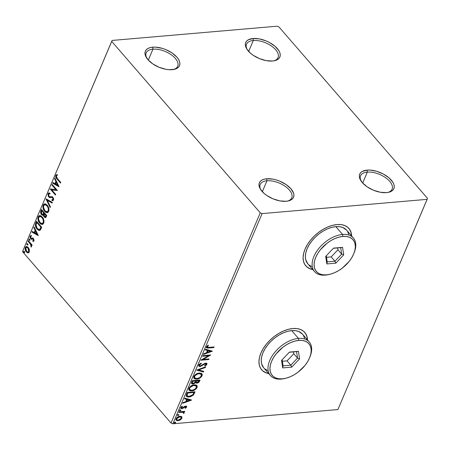 <?xml version="1.0" encoding="UTF-8"?>
<svg xmlns="http://www.w3.org/2000/svg" width="450" height="450" viewBox="0 0 450 450"><rect width="100%" height="100%" fill="white"/><g stroke="black" fill="none" stroke-linecap="round" stroke-linejoin="round"><path stroke-width="0.67" d="M266.968 180.765A17.123 8.724 23 0 0 260.904 189.945A17.123 8.724 -157 0 1 260.207 184.466A17.123 8.724 -157 0 1 266.968 180.765L262.327 191.694L266.968 180.765A17.123 8.724 -157 0 1 285.019 186.204A17.123 8.724 -157 0 1 291.729 197.848A17.123 8.724 -157 0 1 287.303 201.15A17.123 8.724 23 0 0 288.45 189.034A17.123 8.724 23 0 0 266.968 180.765L266.698 178.768L266.968 180.765M286.2 201.279A18.551 9.45 -157 0 1 260.505 189.338A18.551 9.45 -157 0 1 266.698 178.768L272.987 179.151L276.396 179.972L279.804 181.181L286.11 184.562L290.942 188.775L293.574 193.179L293.918 195.238L293.591 197.1L292.613 198.686L291.004 199.946L288.844 200.818L286.2 201.279L279.911 200.903L273.094 198.866L266.788 195.491L264.133 193.449L260.331 189.056L259.324 186.874L258.981 184.815L259.307 182.953L260.286 181.361L261.894 180.107L264.054 179.229L266.698 178.768A18.551 9.45 -157 0 1 290.272 188.038A18.551 9.45 -157 0 1 288.022 201.021A18.551 9.45 -157 0 1 286.2 201.279M367.318 172.108A17.123 8.724 23 0 0 361.254 181.282A17.123 8.724 -157 0 1 360.557 175.804A17.123 8.724 -157 0 1 367.318 172.108L362.678 183.037L367.318 172.108A17.123 8.724 -157 0 1 385.369 177.542A17.123 8.724 -157 0 1 392.079 189.186A17.123 8.724 -157 0 1 387.652 192.487A17.123 8.724 23 0 0 388.794 180.371A17.123 8.724 23 0 0 367.318 172.108L367.048 170.111L367.318 172.108M386.55 192.623A18.551 9.45 -157 0 1 360.849 180.681A18.551 9.45 -157 0 1 367.048 170.111L370.063 170.083L376.74 171.309L383.434 174.071L389.109 177.941L392.918 182.334L393.919 184.517L394.267 186.576L393.941 188.438L392.957 190.029L391.354 191.284L389.188 192.161L386.55 192.623L380.261 192.24L373.444 190.209L367.138 186.829L362.301 182.616L359.674 178.211L359.325 176.153L359.651 174.291L360.636 172.704L362.239 171.444L367.048 170.111A18.551 9.45 -157 0 1 390.617 179.376A18.551 9.45 -157 0 1 388.367 192.358A18.551 9.45 -157 0 1 386.55 192.623M253.294 40.511A17.123 8.724 23 0 0 247.236 49.686A17.123 8.724 -157 0 1 246.538 44.207A17.123 8.724 -157 0 1 253.294 40.511L248.659 51.441L253.294 40.511A17.123 8.724 -157 0 1 271.35 45.951A17.123 8.724 -157 0 1 278.061 57.589A17.123 8.724 -157 0 1 273.634 60.891A17.123 8.724 23 0 0 274.776 48.78A17.123 8.724 23 0 0 253.294 40.511L253.024 38.514L253.294 40.511M272.531 61.026A18.551 9.45 -157 0 1 246.831 49.084A18.551 9.45 -157 0 1 253.024 38.514L259.312 38.891L266.13 40.928L269.409 42.474L275.091 46.344L278.899 50.738L279.9 52.92L280.249 54.984L279.923 56.841L278.938 58.432L277.335 59.687L275.169 60.564L272.531 61.026L266.243 60.649L259.425 58.613L253.119 55.232L250.464 53.19L246.656 48.803L245.655 46.62L245.306 44.556L245.632 42.694L246.617 41.108L248.22 39.848L253.024 38.514A18.551 9.45 -157 0 1 276.598 47.779A18.551 9.45 -157 0 1 274.348 60.761A18.551 9.45 -157 0 1 272.531 61.026M152.949 49.168A17.123 8.724 23 0 0 146.886 58.348A17.123 8.724 -157 0 1 146.188 52.869A17.123 8.724 -157 0 1 152.949 49.168L148.309 60.098L152.949 49.168A17.123 8.724 -157 0 1 171 54.608A17.123 8.724 -157 0 1 177.711 66.251A17.123 8.724 -157 0 1 173.284 69.553A17.123 8.724 23 0 0 174.431 57.437A17.123 8.724 23 0 0 152.949 49.168L152.679 47.177L152.949 49.168M172.181 69.683A18.551 9.45 -157 0 1 146.486 57.741A18.551 9.45 -157 0 1 152.679 47.177L155.694 47.149L162.371 48.375L165.786 49.584L172.091 52.965L176.923 57.178L178.549 59.4L179.55 61.583L179.899 63.641L179.572 65.503L178.588 67.095L176.985 68.349L174.819 69.227L169.166 69.711L165.893 69.306L159.075 67.275L152.769 63.894L147.932 59.681L145.305 55.277L144.962 53.218L145.282 51.356L146.267 49.764L147.876 48.51L150.036 47.633L152.679 47.177A18.551 9.45 -157 0 1 176.248 56.441A18.551 9.45 -157 0 1 173.998 69.424A18.551 9.45 -157 0 1 172.181 69.683M349.757 229.641L351.079 232.83L351.473 235.772A28.536 17.016 139.1 0 0 348.84 228.375M336.949 224.556A28.536 17.016 -40.9 0 1 348.924 228.471A28.536 17.016 -40.9 0 1 351.624 235.946L351.231 232.999L349.909 229.815L347.721 227.295L344.756 225.54L341.117 224.612L336.949 224.556L332.415 225.366L327.684 227.014L322.942 229.433L318.375 232.537L314.145 236.199L310.427 240.289L307.356 244.637L305.055 249.081L303.615 253.457L303.081 257.586L303.486 261.315L304.802 264.504L306.99 267.019L309.96 268.779L312.801 269.584A28.536 17.016 -40.9 0 1 305.786 265.849A28.536 17.016 -40.9 0 1 309.594 241.352A28.536 17.016 -40.9 0 1 336.949 224.556M305.623 333.613L306.945 336.803L307.339 339.744A28.536 17.016 139.1 0 0 304.706 332.348M292.815 328.528A28.536 17.016 -40.9 0 1 304.791 332.443A28.536 17.016 -40.9 0 1 307.491 339.919L307.097 336.971L305.775 333.787L303.587 331.267L300.623 329.512L296.983 328.584L292.815 328.528L288.281 329.338L283.551 330.986L278.809 333.405L274.241 336.51L270.011 340.172L266.293 344.261L263.222 348.609L260.921 353.053L259.481 357.429L258.947 361.558L259.352 365.287L260.668 368.477L262.856 370.991L265.826 372.752L268.667 373.556A28.536 17.016 -40.9 0 1 261.653 369.816A28.536 17.016 -40.9 0 1 265.461 345.324A28.536 17.016 -40.9 0 1 292.815 328.528M427.5 198.388L278.972 26.972L277.11 26.201L112.089 40.444L22.5 251.612L111.729 41.406L260.252 212.828L171.028 423.028L22.5 251.612L171.028 423.028L172.89 423.799L262.119 213.593L427.134 199.35L337.911 409.556L172.89 423.799L337.911 409.556L427.5 198.388L278.972 26.972L277.11 26.201L112.089 40.444L111.729 41.406L260.252 212.828L262.119 213.593L427.134 199.35L427.5 198.388M181.671 416.672L179.376 416.334L176.704 417.741L175.871 419.698L177.053 420.677L179.702 420.261L181.648 418.731L181.918 416.953L179.899 416.256C178.284 416.379 176.991 417.212 176.012 418.742L176.102 420.159L178.003 420.722L180.281 419.957L181.918 418.236L181.822 416.824M179.044 411.834L178.785 412.447L182.964 412.273L183.746 413.483L184.202 412.65L183.651 412.026L184.489 411.952L184.748 411.345L179.044 411.834L178.785 412.447L182.621 412.206L183.746 413.483L184.14 413.004L183.651 412.026L184.489 411.952L184.748 411.345L179.044 411.834M185.619 406.873L185.102 406.35L185.917 407.216L184.989 408.049L185.327 408.364L185.034 408.021L185.327 408.364L186.688 406.986L186.126 406.108L184.669 406.361L182.109 408.054L181.457 407.7L182.464 406.502L182.081 406.198L180.692 407.807L181.114 408.561L182.357 408.577L185.529 406.693L185.957 407.087L184.989 408.049L185.327 408.364L186.638 407.121L186.334 406.772L185.614 407.61M186.486 394.301L186.193 395.933L186.879 396.709L188.331 397.029L190.581 396.703L193.331 395.066L195.069 391.793L187.268 392.468L186.486 394.301L186.424 396.354L189.006 397.007L193.483 394.897L195.069 391.793L187.268 392.468L186.486 394.301M195.424 382.5L196.881 383.136L196.583 382.787L198.382 382.078L199.288 380.801C198.72 382.011 197.814 382.669 196.583 382.787L196.881 383.136C198.118 383.017 199.018 382.354 199.592 381.144L199.288 380.801L199.603 380.064L199.288 380.801L199.592 381.144L200.064 380.025L192.257 380.7L191.453 383.226L191.947 383.805L193.011 383.957L194.338 383.552L195.536 382.534L196.431 383.136L198.079 382.798L199.17 381.909L200.064 380.025L192.257 380.7L191.588 382.281L191.627 383.558L193.011 383.957L195.536 382.534L195.688 382.804L195.39 382.461M196.779 370.052L203.468 372.015L203.749 371.351L198.641 369.939L205.38 367.504L205.661 366.84L196.734 370.153L203.468 372.015L203.749 371.351L198.641 369.939L205.38 367.504L205.661 366.84L196.779 370.052M202.635 356.259L208.44 355.759L200.959 360.214L208.761 359.539L209.019 358.931L203.197 359.432L210.696 354.977L202.894 355.646L202.635 356.259L208.44 355.759L201.015 360.073L208.761 359.539L209.019 358.931L203.197 359.432L210.696 354.977L202.894 355.646L202.635 356.259M208.907 347.411L207.225 347.13L208.457 345.499L207.984 345.246L206.449 346.815L206.387 347.608L206.91 348.019L213.84 347.574L214.099 346.961L208.907 347.411C207.872 347.676 207.321 347.456 207.253 346.742L208.457 345.499L207.984 345.246L206.449 346.815L206.488 347.771L208.569 348.024L213.84 347.574L214.099 346.961L208.907 347.411M212.333 351.124L205.605 349.262L205.324 349.92L207.478 350.516L206.539 352.738L203.692 353.767L203.411 354.431L212.293 351.225L205.605 349.262L205.324 349.92L207.478 350.516L206.539 352.738L203.692 353.767L203.411 354.431L212.333 351.124M198.709 365.051L198.894 366.238L200.486 366.48L204.694 363.954L205.779 363.746L206.134 364.354L204.649 365.591L204.93 366.024L206.556 364.911L206.989 363.786L206.274 363.156L205.031 363.257L200.379 365.929L199.609 365.726L199.491 365.04L201.358 363.589L201.172 363.127L199.136 364.404L198.709 365.051L198.799 366.142L200.115 366.536L205.447 363.735L206.1 364.444L204.649 365.591L204.93 366.024L206.899 364.382L206.82 363.437L205.678 363.127L200.379 365.929L199.581 365.692L199.53 364.939L201.358 363.589L201.172 363.127L198.709 365.051M199.226 373.067L197.004 373.641L194.828 375.092L193.663 377.162L194.169 378.54L195.362 379.103L197.404 379.046L199.693 378.18L201.369 376.841L202.213 375.362L202.123 374.113L201.043 373.247L199.226 373.067C197.016 373.23 195.227 374.361 193.866 376.47L194.023 378.382L196.684 379.147C198.917 378.99 200.717 377.848 202.089 375.711L201.909 373.804L199.226 373.067M194.231 384.829L192.015 385.408L189.833 386.854L188.674 388.929L189.174 390.302L190.367 390.864L192.409 390.808L194.698 389.947L196.132 388.873L197.162 387.298L197.128 385.881L196.048 385.014L194.231 384.829C192.021 384.992 190.237 386.128 188.871 388.232L189.028 390.15L191.689 390.909C193.922 390.757 195.727 389.61 197.094 387.478L196.92 385.571L194.231 384.829M191.582 400.005L184.854 398.143L184.573 398.807L186.727 399.403L185.788 401.625L182.942 402.654L182.661 403.318L191.542 400.106L184.854 398.143L184.573 398.807L186.727 399.403L185.788 401.625L182.942 402.654L182.661 403.318L191.582 400.005M180.411 409.86L179.702 410.203L179.606 410.788L180.692 410.541L180.877 410.102L180.411 409.86L179.544 410.428L179.983 410.878L180.844 410.316L180.411 409.86L180.844 410.316M178.431 414.529L177.722 414.866L177.626 415.451L178.712 415.204L178.898 414.765L178.431 414.529L177.564 415.091L178.003 415.541L178.864 414.979L178.431 414.529L178.864 414.979M175.202 422.134L174.493 422.471L174.398 423.056L175.483 422.809L175.669 422.37L175.202 422.134L174.336 422.696L174.769 423.146L175.635 422.584L175.202 422.134L175.635 422.584M28.401 252.883L27.934 252.922L29.261 252.011L29.323 249.638L28.867 248.434L27.861 247.112L26.679 246.516L25.892 246.656L25.194 247.697L25.701 251.027L27.72 252.889L28.508 252.849L29.149 252.248L29.323 249.638L28.215 247.477L26.364 246.504L25.29 247.427C24.885 249.193 25.228 250.701 26.319 251.938L28.198 252.922M28.288 240.609L28.029 241.217L30.814 244.721L31.157 247.095L31.579 246.352L31.303 244.991L31.866 245.644L32.124 245.036L28.288 240.609L28.029 241.217L30.594 244.322L31.157 247.095L31.483 246.78L31.303 244.991L31.866 245.644L32.124 245.036L28.288 240.609M33.204 240.666L33.941 240.356L32.76 240.705L32.94 241.442L34.071 240.609L33.469 238.579L32.687 238.067L31.286 238.416L30.662 237.842L30.555 236.683L31.314 236.312L31.106 235.553L30.15 236.025L30.015 237.606L31.117 239.181L33.227 239.209L33.536 240.244L32.76 240.705L32.94 241.442L33.981 240.896L33.469 238.579L32.501 238.061M35.73 223.076L35.336 225.495L36.343 228.184L38.334 230.209L40.072 230.299L41.76 227.295L36.512 221.237L35.73 223.076L36.174 223.037L36.799 221.569L36.174 223.037L35.73 223.076C35.027 225.405 35.449 227.402 37.001 229.061L39.476 230.496L40.264 230.158L41.76 227.295L36.512 221.237L35.73 223.076M41.501 209.469L40.613 212.389L41.529 214.639L42.469 215.269L43.402 214.942L43.909 216.568L45.045 217.581L45.894 217.333L46.755 215.533L41.501 209.469L40.832 211.056C40.432 212.434 40.669 213.632 41.529 214.639L42.739 215.291L43.402 214.942L44.207 216.973L45.377 217.62L46.755 215.533L41.501 209.469M46.024 198.821L50.158 207.518L50.439 206.859L47.273 200.334L52.071 203.012L52.352 202.348L45.979 198.922L50.158 207.518L50.439 206.859L47.273 200.334L52.071 203.012L52.352 202.348L46.024 198.821M51.879 185.029L55.783 189.54L50.197 188.983L55.451 195.047L55.71 194.434L51.795 189.917L57.386 190.479L52.138 184.421L51.879 185.029L52.425 184.753L51.879 185.029L55.783 189.54L50.197 188.983L55.451 195.047L55.71 194.434L51.795 189.917L57.386 190.479L52.138 184.421L51.879 185.029M57.296 178.436L56.256 176.766L56.407 175.849L57.274 175.393L56.998 174.617L55.811 175.309L55.766 177.199L60.531 183.077L60.789 182.469L57.296 178.436L56.301 176.029L57.274 175.393L56.998 174.617L55.761 175.416C55.519 176.94 55.929 178.127 56.987 178.982L60.531 183.077L60.789 182.469L57.296 178.436M59.023 186.626L54.849 178.031L54.568 178.695L55.907 181.451L54.962 183.673L52.937 182.542L52.656 183.206L58.984 186.727L54.849 178.031L54.568 178.695L55.907 181.451L54.962 183.673L52.937 182.542L52.656 183.206L59.023 186.626M52.971 200.627L51.986 200.565L52.774 200.666L53.522 200.064L52.898 197.235L51.964 196.622L49.596 196.757L48.999 196.363L48.578 194.226L49.14 193.809L49.978 194.001L49.922 193.196L48.87 192.949L48.021 193.652L48.279 196.29L49.539 197.556L51.823 197.454L52.661 197.871L53.049 199.243L52.622 199.789L51.863 199.716L51.986 200.565L52.824 200.661L53.589 199.868L53.567 198.512L52.678 197.01L51.784 196.599L49.596 196.757L48.825 196.127L48.578 194.226L49.23 193.809L49.978 194.001L49.922 193.196L48.634 193.005L48.021 193.652L49.106 192.954M47.205 205.172L45.658 203.985L44.01 204.03L43.172 205.065L42.874 206.724L43.149 208.479L44.19 210.701L45.664 212.209L46.772 212.653L47.874 212.451L48.848 211.016L48.966 209.211L48.381 207.056L47.205 205.172L44.657 203.828L43.172 205.065C42.643 207.523 43.133 209.593 44.646 211.286L47.199 212.659L48.712 211.388C49.224 208.929 48.724 206.859 47.205 205.172M42.21 216.939L40.663 215.747L39.015 215.792L38.177 216.833L37.879 218.486L38.16 220.247L39.201 222.469L40.669 223.976L41.782 224.415L42.879 224.213L43.852 222.778L43.971 220.978L43.386 218.818L42.21 216.939L39.667 215.595L38.177 216.833C37.648 219.285 38.137 221.361 39.656 223.054L42.21 224.426L43.718 223.155C44.229 220.697 43.729 218.621 42.21 216.939M38.273 235.513L34.099 226.918L33.817 227.576L35.156 230.333L34.211 232.554L32.186 231.429L31.905 232.088L38.233 235.614L34.099 226.918L33.817 227.576L35.156 230.333L34.211 232.554L32.186 231.429L31.905 232.088L38.273 235.513M29.475 239.107L28.957 238.939L28.772 239.377L29.385 240.334L29.616 239.31L28.823 239.113L29.047 240.126L29.7 240.12L29.475 239.107L28.823 239.113M27.495 243.776L26.977 243.607L26.792 244.041L27.405 244.997L27.636 243.979L26.843 243.776L27.062 244.789L27.72 244.789L27.495 243.776L26.843 243.776M24.266 251.381L23.749 251.213L23.563 251.651L24.176 252.607L24.407 251.584L23.614 251.381L23.833 252.394L24.491 252.394L24.266 251.381L23.614 251.381M261.568 369.72A28.536 17.016 139.1 0 0 268.521 373.382M262.704 370.822L265.674 372.577M305.702 265.748A28.536 17.016 139.1 0 0 312.654 269.409M306.838 266.85L309.808 268.605M57.094 174.628L56.121 175.607L56.334 177.446L60.688 182.706L57.431 178.948L56.987 178.982L57.431 178.948C56.374 178.088 55.969 176.901 56.205 175.376L57.448 174.583M58.916 186.407L52.656 183.206L53.28 182.734L53.1 183.167L58.916 186.407M55.412 183.634L54.962 183.673L55.412 183.634L56.351 181.412L55.907 181.451L56.351 181.412L55.012 178.656L54.568 178.695L55.08 178.504L56.351 181.412L55.412 183.634M58.185 185.175L56.779 182.289L56.334 182.329L56.779 182.289L58.185 185.175L55.614 184.033L56.334 182.329L57.735 185.214L58.185 185.175M57.369 190.519L51.795 189.917L57.369 190.519M55.609 194.676L50.648 188.944L50.197 188.983L50.664 188.899L55.609 194.676M56.233 189.501L55.783 189.54L56.233 189.501L52.324 184.989L56.233 189.501M49.967 193.804L49.376 193.821M51.964 196.622L51.497 196.611M50.861 196.712L51.733 196.599M52.526 199.806L53.432 199.395L51.863 199.716L51.986 200.565L52.431 200.526L52.329 199.806L52.431 200.526L53.061 200.632M52.661 197.871L52.988 199.434L53.432 199.395L53.106 197.831L51.823 197.454L52.661 197.871M50.726 197.646L48.729 196.959L50.985 197.601L52.155 197.426M51.429 197.561L51.823 197.454M48.021 193.652L48.729 196.959L49.179 196.92L48.465 193.612L48.021 193.652M49.331 192.909L48.392 193.809L48.414 195.412L49.303 197.055L50.569 197.64M49.703 197.376L49.989 197.522M52.273 197.415L53.471 198.54L53.066 199.755M51.542 196.627L50.681 196.763M49.309 193.854L50.051 193.826M52.166 202.776L47.273 200.334L52.166 202.776M50.372 207.011L46.536 199.108L50.372 207.011M47.419 212.631L45.096 211.247C43.577 209.559 43.087 207.484 43.622 205.026L43.172 205.065L44.887 203.822M44.989 203.805L43.622 205.026L43.402 207.579L44.229 210.004L46.114 212.175M46.108 212.169L46.665 212.468M47.222 212.614L47.784 212.608M45.264 204.666L46.592 205.014L47.762 206.218L48.611 207.996L48.825 209.773L48.476 211.022L47.498 211.725L48.611 210.757L46.918 211.781L44.91 210.679C43.678 209.323 43.284 207.653 43.723 205.667L44.904 204.694L47.396 205.746L44.904 204.694M47.498 211.725L46.153 211.652L44.91 210.679L43.492 207.315L43.661 205.813L44.392 204.846L45.264 204.705L46.952 205.785C48.167 207.135 48.572 208.806 48.161 210.797L48.611 210.757C49.022 208.766 48.617 207.096 47.396 205.746L46.952 205.785L48.06 207.703L48.381 209.812L47.863 211.292L46.924 211.781M45.596 217.569L44.207 216.973L44.651 216.934L43.847 214.903L43.402 214.942L43.847 214.903L44.499 216.743L45.793 217.586M42.953 215.241L41.979 214.599C41.113 213.593 40.883 212.4 41.276 211.016L40.832 211.056L41.276 211.016L41.794 209.807L41.085 211.691L41.152 212.957L41.844 214.442L43.11 215.252M44.916 217.204L45.197 217.406M42.615 214.464L43.577 214.121L43.133 214.161L43.577 214.121L44.049 213.227L43.605 213.261L44.184 212.917L43.734 212.957L42.615 214.464L41.788 214.031L41.49 211.399L41.782 210.701L42.233 210.662L44.184 212.917L43.504 214.2L42.733 214.374M45.135 216.743L44.348 216.219L43.914 215.184L44.274 213.576L45.956 215.522L46.406 215.482L44.719 213.536L44.274 213.576L45.956 215.522L45.135 216.743L45.585 216.709L46.406 215.482L45.956 215.522L45.141 216.743L44.454 216.354L44.274 213.576L44.719 213.536L46.406 215.482L45.821 216.602L45.225 216.607M41.782 210.701L43.734 212.957L44.184 212.917L42.233 210.662L41.782 210.701L43.734 212.957L42.649 214.459L41.788 214.031L41.237 212.777L41.782 210.701M42.424 224.393L40.101 223.014C38.582 221.321 38.093 219.246 38.627 216.793L39.898 215.589M39.994 215.567L38.627 216.793L38.407 219.341L39.645 222.429L41.67 224.229M42.227 224.376L42.789 224.37M40.275 216.433L41.597 216.782L42.767 217.98L43.616 219.763L43.83 221.535L43.481 222.789L42.502 223.493L43.616 222.519L41.923 223.549L39.915 222.446C38.683 221.085 38.289 219.414 38.728 217.434L39.915 216.461L42.401 217.513L39.915 216.461M42.502 223.493L41.158 223.414L39.915 222.446L38.498 219.083L38.666 217.581L39.398 216.613L40.275 216.472L41.957 217.547C43.178 218.903 43.583 220.573 43.172 222.559L43.616 222.519C44.027 220.534 43.622 218.863 42.401 217.513L41.957 217.547L43.065 219.471L43.386 221.574L42.874 223.054L41.929 223.549M39.696 230.462L37.451 229.022C35.893 227.362 35.471 225.366 36.174 223.037L35.747 225.023L36.242 227.098L37.631 229.224L39.476 230.496M39.223 229.59L40.348 229.224L39.904 229.264L40.348 229.224L41.242 227.644L40.792 227.683L41.411 227.244L40.961 227.284L39.904 229.264L39.223 229.59L37.26 228.454L35.955 224.904L36.788 222.469L37.238 222.429L36.788 222.469L40.961 227.284L41.411 227.244L37.238 222.429L41.411 227.244L40.421 229.151L39.352 229.539M38.166 235.294L31.905 232.088L32.529 231.621L32.349 232.048L38.166 235.294M34.661 232.515L34.211 232.554L34.661 232.515L35.601 230.293L35.156 230.333L35.601 230.293L34.262 227.542L33.817 227.576L34.329 227.391L35.601 230.293L34.661 232.515M37.434 234.062L36.028 231.176L35.584 231.216L36.028 231.176L37.434 234.062L34.864 232.92L35.584 231.216L36.984 234.101L37.434 234.062M33.384 241.403L33.21 240.694L33.531 241.408M33.463 240.671L32.76 240.705M33.227 239.209L33.497 240.39L33.941 240.356L33.671 239.169L32.816 238.95L33.227 239.209M31.832 239.231L32.608 239.068M32.164 239.102L32.816 238.95M31.297 239.254L31.742 239.214L31.067 238.731L30.622 238.77L31.573 239.276M31.303 238.095L32.4 238.185L30.859 238.134L30.555 236.683L31.314 236.312L31.106 235.553L30.054 236.205L30.622 238.77L31.067 238.731L30.504 236.166L30.054 236.205L31.551 235.513M31.618 238.343L31.286 238.416M32.794 238.089L33.238 238.05M32.811 238.044L31.821 238.382M31.253 235.507L30.561 236.042L30.392 237.206L30.881 238.489L31.854 239.237M32.659 238.944L33.834 239.411L33.986 240.204L33.604 240.649M30.144 240.081L29.7 240.12M29.047 240.126L29.492 240.086L29.323 238.972L29.655 240.232M32.023 245.273L31.303 244.991L32.023 245.273M31.494 246.763L30.87 246.33L31.551 245.903L31.494 246.763M31.393 244.986L28.474 241.178L28.029 241.217L28.575 240.941L31.444 245.121M28.164 244.749L27.72 244.789M27.062 244.789L27.512 244.749L27.343 243.636L27.675 244.896M27.934 252.922L28.384 252.883L26.769 251.899C25.672 250.661 25.329 249.154 25.74 247.393L25.29 247.427L26.595 246.504M26.803 246.465L25.684 247.523L25.695 249.857L26.949 252.101L28.575 252.889M26.668 247.382L27.562 247.388L28.401 248.04L29.385 250.796L29.149 251.612L28.474 252.051L29.239 251.432L28.018 252.09L26.578 251.325L25.762 247.972L26.561 247.314L28.401 248.04L26.561 247.314M27.951 248.079L28.794 251.466L29.239 251.432L28.401 248.04L27.951 248.079L28.941 250.56L28.699 251.651L28.029 252.09L26.449 251.173L25.605 248.867L25.852 247.792L26.511 247.32L27.951 248.079M24.936 252.354L24.491 252.394M23.833 252.394L24.283 252.354L24.114 251.246M24.12 251.241L24.446 252.501M55.614 184.033L56.334 182.329L57.735 185.214L55.614 184.033M40.961 227.284L39.594 229.489L38.554 229.477L37.26 228.454L35.944 225.422L36.788 222.469L40.961 227.284M34.864 232.92L35.584 231.216L36.984 234.101L34.864 232.92M262.119 213.593L172.89 423.799L171.028 423.028L260.252 212.828L262.119 213.593M111.729 41.406L22.5 251.612L111.729 41.406M206.331 347.552L213.638 347.001L213.84 347.574L213.542 347.226L208.271 347.681L208.569 348.024L206.37 347.574M206.994 346.899L207.006 346.286L208.153 345.156L207.236 345.983L207.534 346.331L207.236 345.983L206.955 346.393L207.006 346.916L207.304 347.259L207.253 346.742M211.759 350.961L203.636 353.897L211.759 350.961M207.18 350.173L205.425 349.684L207.18 350.173M210.133 350.989L207.872 350.364L207.146 352.063L207.45 352.412L207.146 352.063L207.872 350.364L210.431 351.332L207.45 352.412L208.17 350.707L210.431 351.332L210.133 350.989M209.841 355.05L202.899 359.089L203.197 359.432L202.899 359.089L209.841 355.05M208.553 358.971L208.761 359.539L208.463 359.196L201.499 359.792L208.553 358.971M208.142 355.41L208.44 355.759L208.142 355.41L202.798 355.871L208.142 355.41M199.305 365.377L199.367 364.354L201.032 363.184L201.358 363.589L201.054 363.24L199.226 364.59L199.581 365.692M206.646 363.291L206.899 364.382L206.595 364.039L204.626 365.681L206.257 364.567L206.601 363.201M205.774 363.561L206.1 364.444M205.802 364.101L205.149 363.386L205.447 363.735L205.149 363.386L203.985 363.842L204.283 364.191L203.985 363.842L202.888 364.657L203.192 365.006L202.888 364.657L199.811 366.193L200.115 366.536L198.669 365.951M198.833 366.053L199.997 366.171L201.369 365.681L204.868 363.437L205.734 363.527L205.858 363.926M205.132 367.031L205.38 367.504L205.082 367.161L198.343 369.591L198.641 369.939L198.343 369.591L205.132 367.031M203.349 371.239L203.468 372.015L197.016 369.968L203.164 371.666L203.349 371.239M201.752 373.646L202.089 375.711L201.791 375.368C200.419 377.499 198.619 378.647 196.38 378.799L193.888 378.208M193.804 378.129L196.037 378.821L199.389 377.831L201.611 375.728L201.988 374.417L201.701 373.567M194.529 377.64L194.203 376.847L194.439 375.891L196.29 374.091L198.951 373.309L200.846 373.944M201.116 374.259L198.669 373.326C196.909 373.449 195.474 374.355 194.372 376.031L194.676 376.38C195.778 374.698 197.207 373.798 198.973 373.674L201.116 374.259L201.279 375.806C200.16 377.505 198.714 378.411 196.942 378.54L194.811 377.961L194.372 376.031L194.811 377.961M195.536 382.534L195.238 382.191L192.713 383.614L193.011 383.957L191.503 383.372M191.391 383.276L193.359 383.484L195.238 382.191M191.644 383.456L191.959 383.574M194.687 382.759L194.974 382.483M192.431 382.95L191.981 382.461L192.504 380.891L195.401 380.644L195.705 380.987L195.069 382.275L193.269 383.349L192.409 383.096L192.206 381.589L192.409 383.096M196.076 382.033L195.964 381.167M196.071 380.886L196.374 381.229L196.206 380.576L196.071 380.886L198.703 380.357L199.007 380.706L197.128 382.528L196.284 382.298L196.071 380.886L196.284 382.298M196.504 380.919L199.007 380.706L198.703 380.357L196.206 380.576L196.504 380.919L199.007 380.706L198.304 382.005L197.128 382.528L196.251 382.252L196.504 380.919M192.504 381.938L192.803 381.24L192.504 380.891L192.206 381.589L192.504 381.938L192.803 381.24L195.705 380.987L195.401 380.644L192.504 380.891L192.803 381.24L195.705 380.987L194.895 382.494L193.742 383.254L192.358 383.029L192.504 381.938M196.757 385.414L197.094 387.478L196.796 387.129C195.424 389.267 193.624 390.409 191.385 390.566L188.893 389.97M188.809 389.897L190.063 390.521L191.385 390.566L194.394 389.599L196.622 387.489L196.993 386.184L196.706 385.335M189.54 389.407L189.214 388.614L189.444 387.652L191.295 385.853L193.956 385.076L195.851 385.712M196.121 386.021L193.68 385.093C191.914 385.217 190.479 386.117 189.377 387.799L189.681 388.142C190.783 386.466 192.218 385.56 193.978 385.436L196.121 386.021L196.284 387.574C195.165 389.267 193.719 390.178 191.947 390.302L189.816 389.728L189.377 387.799L189.816 389.728M186.581 396.36L188.977 396.63L191.576 395.814L193.365 394.318L194.608 391.832L194.259 392.642L194.563 392.991L194.259 392.642L193.179 394.549L193.483 394.897L193.179 394.549L188.702 396.658L189.006 397.007L186.294 396.174M187.076 395.668L186.75 394.734L187.509 392.659L193.714 392.124L187.509 392.659L187.808 393.007L194.012 392.468L193.714 392.124L194.012 392.468L192.881 394.639L189.264 396.399L187.262 395.904L186.739 394.926L187.262 395.904M187.037 395.269L187.532 393.66L187.228 393.311L186.739 394.926L187.037 395.269L187.808 393.007L187.509 392.659L187.228 393.311L187.532 393.66L187.808 393.007L194.012 392.468L192.881 394.639L191.121 395.933L188.156 396.36L187.374 396.017L187.037 395.269M191.008 399.848L182.886 402.778L191.008 399.848M186.429 399.06L184.674 398.571L186.429 399.06M189.382 399.87L187.121 399.251L186.396 400.95L186.699 401.299L186.396 400.95L187.121 399.251L189.681 400.219L186.699 401.299L187.419 399.594L189.681 400.219L189.382 399.87M185.4 406.699L185.102 406.35L184.523 406.541L184.821 406.884L185.4 406.699L185.917 407.216M183.977 407.548L184.821 406.884L184.523 406.541L183.679 407.199L183.977 407.548L183.679 407.199L182.548 408.037L182.846 408.386L183.977 407.548M186.401 406.204L186.638 407.121L186.587 406.356L185.631 406.091L182.109 408.054L181.209 407.042L182.166 406.159L181.209 407.042L181.507 407.391L182.464 406.502L182.081 406.198L180.782 407.52L180.838 408.358L181.884 408.662L182.846 408.386L182.548 408.037L181.581 408.313L181.884 408.662L180.72 408.167M181.282 407.571L181.209 407.042L181.243 407.531L181.547 407.88L181.507 407.391M185.411 407.762L186.418 406.277M180.692 408.15L182.053 408.229L184.669 406.468L185.608 406.53M179.471 410.518L180.579 409.854L179.679 410.529L179.983 410.878L179.246 410.079M179.544 410.428L179.983 410.878M184.281 411.384L184.489 411.952L183.347 411.677L183.651 412.026L183.347 411.677L184.281 411.384M184.05 412.312L183.651 412.026M183.898 412.307L184.14 413.004L183.836 412.656L183.448 413.134L183.746 413.483L183.386 413.106L183.797 412.031M183.111 412.166L183.482 412.965M183.178 412.616L182.317 411.863L182.621 412.206L182.317 411.863L180.399 411.936L180.703 412.279L180.399 411.936L178.948 412.059L182.205 411.851L183.218 412.425M178.599 414.529L177.699 415.198L178.003 415.541L177.266 414.743M177.564 415.091L178.003 415.541M177.486 415.187L178.599 414.517M181.373 416.329L181.918 418.236L181.62 417.887L179.983 419.608L180.281 419.957L179.983 419.608L177.705 420.373L178.003 420.722L175.972 419.979L177.705 420.373L179.983 419.608L181.496 418.134L181.62 416.61M176.552 419.423L176.513 418.14L177.722 417.026L179.528 416.509L180.877 417.009M181.131 417.296L179.336 416.52L179.634 416.869L179.336 416.52L176.417 418.337L176.715 418.68L179.634 416.869L181.131 417.296L181.221 418.292L178.256 420.114L176.799 419.715L176.417 418.337L176.799 419.715M174.257 422.792L175.371 422.128L174.471 422.803L174.769 423.146L174.037 422.353M174.336 422.696L174.769 423.146M207.45 352.412L208.17 350.707L210.431 351.332L207.45 352.412M196.942 378.54L195.412 378.371L194.653 377.736L194.569 376.661L195.238 375.497L197.803 373.899L199.524 373.657L200.897 374.057L201.426 375.249L200.728 376.65L199.344 377.769L196.942 378.54M191.947 390.302L190.417 390.133L189.658 389.498L189.579 388.429L190.243 387.264L193.404 385.515L195.902 385.819L196.431 387.017L195.739 388.418L194.349 389.537L191.947 390.302M186.699 401.299L187.419 399.594L189.681 400.219L186.699 401.299M178.256 420.114L176.754 419.659L176.648 418.871L177.244 417.938L179.246 416.919L181.069 417.234L181.288 418.101L180.675 419.04L178.256 420.114M328.939 274.511A25.684 15.311 -40.9 0 1 325.322 275.119L326.554 274.854A24.255 14.462 -40.9 0 1 315.754 257.276A24.255 14.462 -40.9 0 1 342.861 236.43L342.591 234.433A25.684 15.311 139.1 0 0 313.886 256.511A25.684 15.311 139.1 0 0 325.322 275.119A25.684 15.311 -40.9 0 1 314.544 271.597A25.684 15.311 -40.9 0 1 317.976 249.553A25.684 15.311 -40.9 0 1 342.591 234.433L335.841 226.643A25.684 15.311 139.1 0 0 311.22 241.757A25.684 15.311 139.1 0 0 307.794 263.807L314.544 271.597M353.368 237.96L346.618 230.169A25.684 15.311 139.1 0 0 335.841 226.643L342.591 234.433A25.684 15.311 -40.9 0 1 353.368 237.96A25.684 15.311 -40.9 0 1 354.201 252.619M326.554 274.854L330.407 274.168L334.429 272.767L338.456 270.709L342.343 268.071L349.099 261.484L351.709 257.788L353.661 254.008L354.887 250.29L355.343 246.78L354.999 243.607L353.88 240.902L352.018 238.759L349.498 237.268L346.404 236.481L342.861 236.43L339.007 237.116L334.991 238.517L330.958 240.576L327.071 243.214L320.316 249.801L317.711 253.502L315.754 257.276L314.527 260.994L314.077 264.504L314.415 267.677L315.54 270.382L317.396 272.526L319.922 274.016L323.01 274.804L326.554 274.854L325.322 275.119A25.684 15.311 139.1 0 0 328.404 274.635L329.462 274.399A24.255 14.462 -40.9 0 1 326.554 274.854M335.858 263.166L326.846 263.942L325.693 256.421L333.562 248.119L342.574 247.343L343.721 254.863L335.858 263.166L343.721 254.863L342.574 247.343L340.701 247.663L341.685 254.109L337.933 249.784L337.646 247.928L337.933 249.784L341.685 254.109L334.941 261.225L331.189 256.894L337.933 249.784L331.189 256.894L334.941 261.225L327.218 261.889L326.289 255.797L327.218 261.889L326.846 263.942L335.858 263.166L334.941 261.225L335.858 263.166M346.669 230.22L342.866 227.531L339.593 226.693L335.841 226.643L331.762 227.374L327.504 228.853L323.235 231.036L319.123 233.826L315.315 237.122L311.968 240.801L309.206 244.716L307.136 248.715L305.837 252.653L305.359 256.371L305.724 259.729L307.845 263.858M308.874 264.864L311.546 266.439M348.694 234.242L347.501 231.379M333.394 248.293L340.701 247.663L341.685 254.109L343.721 254.863L341.685 254.109L334.941 261.225L327.218 261.889L326.846 263.942L325.693 256.421L333.562 248.119L342.574 247.343L333.394 248.293M326.514 257.299L331.189 256.894L326.514 257.299M354.021 253.125L354.403 252.107A25.684 15.311 139.1 0 0 342.591 234.433L342.861 236.43A24.255 14.462 -40.9 0 1 354.021 253.125A24.255 14.462 -40.9 0 1 329.462 274.399M284.805 378.484A25.684 15.311 -40.9 0 1 281.188 379.091L282.42 378.827A24.255 14.462 -40.9 0 1 271.62 361.249A24.255 14.462 -40.9 0 1 298.727 340.402L298.457 338.406A25.684 15.311 139.1 0 0 269.752 360.484A25.684 15.311 139.1 0 0 281.188 379.091A25.684 15.311 -40.9 0 1 270.411 375.57A25.684 15.311 -40.9 0 1 273.842 353.526A25.684 15.311 -40.9 0 1 298.457 338.406L291.707 330.615A25.684 15.311 139.1 0 0 267.086 345.729A25.684 15.311 139.1 0 0 263.661 367.774L270.411 375.57M309.234 341.933L302.484 334.136A25.684 15.311 139.1 0 0 291.707 330.615L298.457 338.406A25.684 15.311 -40.9 0 1 309.234 341.933A25.684 15.311 -40.9 0 1 310.072 356.591M282.42 378.827L286.273 378.141L290.295 376.74L294.322 374.681L298.209 372.043L304.965 365.456L307.575 361.761L309.527 357.981L310.753 354.262L311.209 350.752L310.866 347.58L309.746 344.874L307.884 342.731L305.364 341.241L302.271 340.453L298.727 340.402L294.874 341.089L290.858 342.489L286.824 344.548L282.938 347.186L276.182 353.773L273.577 357.474L271.62 361.249L270.394 364.967L269.944 368.477L270.281 371.649L271.406 374.355L273.262 376.498L275.788 377.989L278.876 378.776L282.42 378.827L281.188 379.091A25.684 15.311 139.1 0 0 284.271 378.608L285.334 378.371A24.255 14.462 -40.9 0 1 282.42 378.827M291.724 367.138L282.713 367.914L281.559 360.394L289.429 352.091L298.44 351.315L299.588 358.836L291.724 367.138L299.588 358.836L298.44 351.315L296.567 351.636L297.551 358.082L293.799 353.756L293.512 351.9L293.799 353.756L297.551 358.082L290.807 365.197L287.055 360.866L293.799 353.756L287.055 360.866L290.807 365.197L283.084 365.861L282.156 359.769L283.084 365.861L282.713 367.914L291.724 367.138L290.807 365.197L291.724 367.138M302.535 334.192L298.733 331.504L295.459 330.666L291.707 330.615L287.629 331.346L283.371 332.826L279.101 335.008L274.989 337.798L271.181 341.094L267.834 344.773L265.072 348.688L263.002 352.688L261.703 356.625L261.225 360.343L261.591 363.701L263.711 367.83M264.741 368.837L267.412 370.412M304.56 338.214L303.368 335.351M289.266 352.266L296.567 351.636L297.551 358.082L299.588 358.836L297.551 358.082L290.807 365.197L283.084 365.861L282.713 367.914L281.559 360.394L289.429 352.091L298.44 351.315L289.266 352.266M282.381 361.271L287.055 360.866L282.381 361.271M309.887 357.098L310.269 356.079A25.684 15.311 139.1 0 0 298.457 338.406L298.727 340.402A24.255 14.462 -40.9 0 1 309.887 357.098A24.255 14.462 -40.9 0 1 285.334 378.371M49.14 193.809L49.584 193.77M47.199 212.659L47.649 212.625M42.21 224.426L42.654 224.387M29.447 240.334L29.891 240.294M27.467 244.997L27.911 244.958M28.018 252.09L28.463 252.056M24.238 252.607L24.683 252.568M206.488 347.771L206.19 347.428M201.909 373.804L201.611 373.461M196.92 385.571L196.616 385.223M185.889 406.851L185.591 406.502"/></g></svg>
